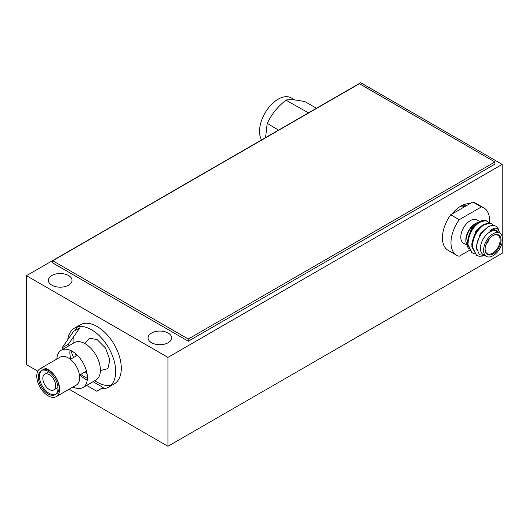 <?xml version="1.0" encoding="UTF-8"?>
<svg xmlns="http://www.w3.org/2000/svg" width="529" height="529" viewBox="0 0 529 529"><rect width="100%" height="100%" fill="white"/><g stroke="black" fill="none" stroke-linecap="round" stroke-linejoin="round"><path stroke-width="0.79" d="M494.932 164.155L188.264 341.212L52.708 262.953L52.708 260.757L359.383 83.708L494.932 161.967L494.932 164.155M494.932 161.967L188.264 339.023L188.264 341.212M188.264 339.023L52.708 260.757M69.101 389.232L167.938 446.291L502.193 253.305L502.193 242.454M26.45 275.695L360.705 82.709L502.193 164.393L167.938 357.379L26.45 275.695L26.45 364.607L37.824 371.166M502.193 164.393L502.193 236.496M167.938 357.379L167.938 446.291M451.978 214.033A24.605 14.204 -60 0 1 460.878 206.079L460.878 206.079A24.605 14.204 -60 0 1 469.772 203.764M84.825 343.533L89.487 338.157L97.191 339.625L105.582 348.089L109.867 359.819L107.89 368.627L100.404 370.512M68.565 275.53A11.81 6.817 180 0 1 72.023 280.35A11.81 6.817 180 0 1 64.73 286.652A11.81 6.817 180 0 1 51.862 285.177A11.81 6.817 180 0 1 48.397 280.35A11.81 6.817 180 0 1 55.69 274.055A11.81 6.817 180 0 1 68.565 275.53M168.215 333.065A11.81 6.817 180 0 1 171.674 337.886A11.81 6.817 180 0 1 164.38 344.187A11.81 6.817 180 0 1 151.512 342.706A11.81 6.817 180 0 1 148.054 337.886A11.81 6.817 180 0 1 155.341 331.584A11.81 6.817 180 0 1 168.215 333.065M466.188 205.834A20.671 11.936 120 0 0 459.423 206.984M464.343 206.899A18.859 10.891 120 0 0 463.854 206.363M464.74 206.667A18.859 10.891 120 0 0 461.718 206.118M73.015 386.97A21.59 12.465 -120 0 0 82.921 387.552A21.59 12.465 -120 0 0 86.227 370.247A21.59 12.465 -120 0 0 72.123 351.223A21.59 12.465 -120 0 0 61.324 350.152A21.59 12.465 -120 0 0 56.881 359.019M56.246 396.651L76.335 385.052A16.134 9.317 -120 0 0 78.808 372.125A16.134 9.317 -120 0 0 68.267 357.902A16.134 9.317 -120 0 0 60.2 357.108L40.111 368.706A16.134 9.317 -120 0 0 37.638 381.634A16.134 9.317 -120 0 0 48.179 395.851A16.134 9.317 -120 0 0 56.246 396.651A16.134 9.317 -120 0 0 58.719 383.723A16.134 9.317 -120 0 0 48.179 369.5A16.134 9.317 -120 0 0 40.111 368.706M49.25 374.638A9.092 5.25 60 0 1 55.188 382.646A9.092 5.25 60 0 1 53.793 389.933A9.092 5.25 60 0 1 49.25 389.483A9.092 5.25 60 0 1 43.312 381.469A9.092 5.25 60 0 1 44.707 374.188A9.092 5.25 60 0 1 49.25 374.638M55.109 394.687L56.18 394.065A13.866 8.001 -120 0 0 58.309 382.956A13.866 8.001 -120 0 0 49.25 370.736A13.866 8.001 -120 0 0 42.32 370.055L41.242 370.67A13.866 8.001 60 0 1 48.179 371.358A13.866 8.001 60 0 1 57.231 383.578A13.866 8.001 60 0 1 55.109 394.687A13.866 8.001 60 0 1 48.179 393.999A13.866 8.001 60 0 1 39.12 381.779A13.866 8.001 60 0 1 41.242 370.67M41.804 370.399A13.866 8.001 -120 0 0 40.343 381.654A13.866 8.001 -120 0 0 49.25 393.378A13.866 8.001 -120 0 0 55.624 394.336M82.921 387.552L95.934 380.034A21.59 12.465 -120 0 0 99.247 362.735A21.59 12.465 -120 0 0 85.143 343.711A21.59 12.465 -120 0 0 74.344 342.64L61.324 350.152M70.02 350.178A21.59 12.465 -120 0 0 70.8 359.118M79.892 374.863A21.59 12.465 -120 0 0 85.143 378.969A21.59 12.465 -120 0 0 87.245 380.014M86.644 385.403L96.734 391.229L103.168 387.519L93.071 381.687M61.946 347.943L68.373 344.234L79.972 327.735L73.544 331.445L61.946 347.943L62.528 349.457M80.573 374.472L87.378 378.4M68.373 344.234L68.962 345.748M70.813 350.535L73.538 357.538M67.732 339.711A34.094 19.685 60 0 1 74.523 328.106A34.094 19.685 60 0 1 91.57 329.792A34.094 19.685 60 0 1 113.841 359.832A34.094 19.685 60 0 1 108.61 387.149A34.094 19.685 60 0 1 101.125 388.696M94.797 380.695A34.094 19.685 -120 0 0 97.191 382.216A34.094 19.685 -120 0 0 111.189 385.119M108.61 387.149L114.238 383.902A34.094 19.685 -120 0 0 119.461 356.586A34.094 19.685 -120 0 0 97.191 326.545A34.094 19.685 -120 0 0 80.15 324.852L74.523 328.106M77.571 326.882A34.094 19.685 -120 0 0 75.058 330.565M73.253 337.29A34.094 19.685 -120 0 0 73.207 343.295M75.323 353.465A34.094 19.685 -120 0 0 76.216 355.991M85.308 371.735A34.094 19.685 -120 0 0 87.047 373.772M308.473 112.869L285.984 100.179C277.632 106.653 271.41 114.39 267.33 123.389L278.532 130.154M267.165 123.594L265.584 137.626M286.149 99.981L286.308 99.994C290.355 99.307 296.571 99.862 304.969 101.661L316.494 108.233M294.798 99.955L291.241 97.905A26.265 15.162 120 0 0 262.034 119.21A26.265 15.162 120 0 0 261.571 139.947M485.093 249.086A10.646 6.15 120 0 0 487.295 253.715A10.646 6.15 120 0 0 495.501 250.858A10.646 6.15 120 0 0 500.143 240.146A10.646 6.15 120 0 0 497.941 235.273A10.646 6.15 120 0 0 492.836 235.676M493.061 235.544L493.061 235.544A11.274 6.507 120 0 0 485.086 249.351A11.274 6.507 120 0 0 493.061 253.953A11.274 6.507 120 0 0 501.029 240.146A11.274 6.507 120 0 0 493.061 235.544M483.572 250.224A13.423 7.75 -60 0 1 493.061 233.792A13.423 7.75 -60 0 1 499.773 233.124A13.423 7.75 -60 0 1 502.55 239.267A13.423 7.75 -60 0 1 496.691 252.776A13.423 7.75 -60 0 1 486.349 256.373A13.423 7.75 -60 0 1 483.572 250.224M486.349 256.373L483.182 254.542A13.423 7.75 -60 0 1 480.405 248.399A13.423 7.75 -60 0 1 489.894 231.96A13.423 7.75 -60 0 1 496.605 231.299L499.773 233.124M485.503 255.884L479.413 254.7L476.715 248.399C475.578 237.561 487.864 222.96 494.827 225.724L495.733 226.148M489.067 222.894L487.394 221.327L485.02 220.646L479.221 222.511C472.093 227.893 468.35 235.233 467.986 244.517L472.166 252.829L474.282 253.622M472.166 252.829L471.61 252.512L467.438 244.2C467.801 234.909 471.544 227.576 478.666 222.193C481.489 220.428 483.929 219.899 485.966 220.613A17.45 10.071 120 0 1 486.918 221.049L487.394 221.327M493.537 225.513L491.825 223.886L489.451 223.198L483.645 225.07C476.523 230.452 472.781 237.786 472.417 247.076L476.589 255.388L479.327 256.281L482.521 256.076M476.589 255.388L471.861 246.759C472.225 237.468 475.968 230.128 483.096 224.746L488.895 222.881L491.825 223.886M476.034 223.159L475.346 223.562A13.423 7.75 -60 0 0 465.851 240.001L465.851 241.608C466.479 233.6 469.871 227.45 476.034 223.159L478.904 222.041M479.737 221.558L476.993 219.971A13.423 7.75 120 0 0 470.281 220.639A13.423 7.75 120 0 0 460.792 237.078A13.423 7.75 120 0 0 463.569 243.221L466.214 244.742M469.329 250.409L459.225 256.241A27.29 15.758 -60 0 1 456.639 255.229A27.29 15.758 -60 0 1 459.225 219.714L481.337 206.951A27.29 15.758 -60 0 1 483.929 207.963A27.29 15.758 -60 0 1 489.583 220.454A27.29 15.758 -60 0 1 489.464 222.94M459.225 219.714L450.688 214.781A27.29 15.758 120 0 0 448.096 250.303L456.639 255.229M483.929 207.963L475.386 203.03A27.29 15.758 120 0 0 472.794 202.018L481.337 206.951M450.688 214.781L472.794 202.018M468.377 248.683L465.851 241.608M478.388 222.372L471.57 228.138L467.338 241.376L467.444 242.434M482.818 224.931L476.001 230.697L471.769 243.935L471.875 244.993M487.652 227.358L480.431 233.256L476.199 246.494L476.887 249.847M496.473 230.485L494.06 229.646L489.649 231.067A14.058 8.114 -60 0 1 496.473 230.485A14.058 8.114 -60 0 1 498.245 232.244M489.649 231.067C494.886 226.762 498.1 227.239 499.297 232.502L499.316 232.859M499.297 232.502A17.45 10.071 120 0 0 495.772 226.167A17.45 10.071 120 0 0 494.827 225.724M486.006 244.53A10.646 6.15 120 0 0 489.345 238.744M86.458 371.074L79.476 375.107M59.387 386.699L59.03 386.911M57.959 387.532L53.793 389.933M77.366 355.329L70.383 359.356M50.295 370.955L49.938 371.166M48.866 371.781L44.707 374.188"/></g></svg>
